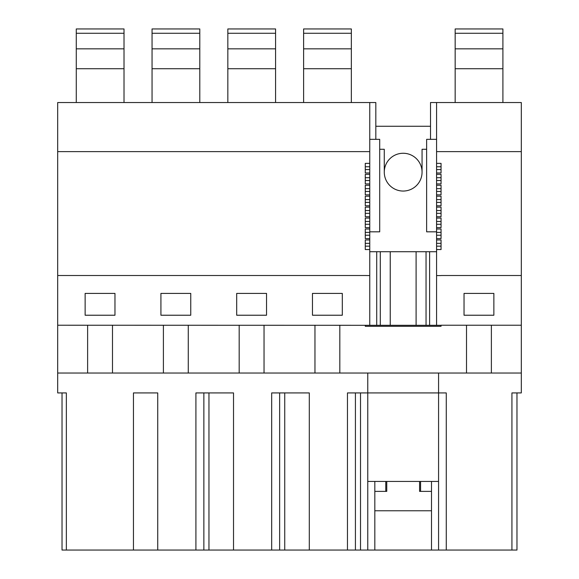 <?xml version="1.0" encoding="UTF-8"?>
<svg xmlns="http://www.w3.org/2000/svg" width="579" height="579" viewBox="0 0 579 579"><rect width="100%" height="100%" fill="white"/><g stroke="black" fill="none" stroke-linecap="round" stroke-linejoin="round"><path stroke-width="0.87" d="M114.968 293.408L114.968 315.229L85.135 315.229L85.135 293.408L114.968 293.408M57.69 325.232L369.757 325.304L369.757 275.575L365.277 275.51L57.69 275.51L57.69 373.035L112.485 373.035L112.485 325.232M266.528 293.408L266.528 315.229L236.695 315.229L236.695 293.408L266.528 293.408M190.752 315.229L160.919 315.229L160.919 293.408L190.752 293.408L190.752 315.229M342.305 293.408L342.305 315.229L312.472 315.229L312.472 293.408L342.305 293.408M431.507 491.376L419.58 491.376L419.58 481.431L431.507 481.431L431.507 550.05L62.025 550.05L62.025 392.924M365.277 169.582L369.757 169.582L369.757 172.976L365.277 172.976L365.277 163.372L369.757 163.372L369.757 151.626L57.69 151.626L57.69 275.51M365.277 235.219L369.757 235.219L369.757 239.945L365.277 239.945L365.277 249.549L369.757 249.549L369.757 243.339L365.277 243.339M365.277 224.276L369.757 224.276L369.757 229.009L365.277 229.009L365.277 238.613L369.757 238.613M365.277 213.34L369.757 213.34L369.757 218.066L365.277 218.066L365.277 227.67L369.757 227.67M365.277 202.397L369.757 202.397L369.757 207.13L365.277 207.13L365.277 216.734L369.757 216.734M365.277 191.461L369.757 191.461L369.757 196.194L365.277 196.194L365.277 205.791L369.757 205.791M365.277 180.518L369.757 180.518L369.757 185.251L365.277 185.251L365.277 194.855L369.757 194.855M369.757 172.976L369.757 174.315L365.277 174.315L365.277 183.919L369.757 183.919M369.757 151.626L369.757 102.541L57.69 102.541L57.69 151.626M369.757 102.541L375.822 102.541L375.822 139.336M66.353 550.05L66.353 392.924L57.69 392.924L57.69 373.035M431.507 550.05L516.975 550.05L516.975 392.924M133.459 550.05L133.459 392.924L157.741 392.924L157.741 550.05M430.515 139.336L430.515 102.541L521.31 102.541L521.31 392.924L511.93 392.924L511.93 550.05M347.465 550.05L347.465 392.924L438.571 392.924L438.571 373.035M163.401 325.232L163.401 373.035L112.485 373.035M87.624 325.232L87.624 373.035M195.912 550.05L195.912 392.924L233.525 392.924L233.525 550.05M271.689 550.05L271.689 392.924L309.302 392.924L309.302 550.05M521.31 373.035L163.401 373.035M208.961 550.05L208.961 392.924M203.866 550.05L203.866 392.924M188.262 325.232L188.262 373.035M239.178 325.232L239.178 373.035M284.738 550.05L284.738 392.924M279.643 550.05L279.643 392.924M264.038 325.232L264.038 373.035M314.962 325.232L314.962 373.035M365.277 325.304L365.277 326.295L441.053 326.295L441.053 325.304L369.757 325.304M360.514 550.05L360.514 392.924M355.419 550.05L355.419 392.924M339.822 325.232L339.822 373.035M375.822 126.265L430.515 126.265M521.31 151.626L436.58 151.626L436.58 102.541M436.58 151.626L436.58 163.372L441.053 163.372L441.053 172.976L436.58 172.976L436.58 183.919L441.053 183.919L441.053 174.315L436.58 174.315M441.053 275.575L436.58 275.575L436.58 249.549L441.053 249.549L441.053 239.945L436.58 239.945L436.58 238.613L441.053 238.613L441.053 229.009L436.58 229.009L436.58 227.67L441.053 227.67L441.053 218.066L436.58 218.066L436.58 216.734L441.053 216.734L441.053 207.13L436.58 207.13L436.58 205.791L441.053 205.791L441.053 196.194L436.58 196.194L436.58 194.855L441.053 194.855L441.053 185.251L436.58 185.251L436.58 183.919M521.31 275.51L441.053 275.51M436.58 275.575L436.58 325.304M441.053 325.232L521.31 325.232M464.032 293.408L464.032 315.229L493.865 315.229L493.865 293.408L464.032 293.408M491.376 325.232L491.376 373.035M466.515 325.232L466.515 373.035M446.264 550.05L446.264 392.924L438.571 392.924L438.571 481.431L431.507 481.431M441.053 163.372L441.053 166.766L436.58 166.766L436.58 163.372M436.58 166.766L436.58 169.582L441.053 169.582L441.053 166.766M441.053 169.582L441.053 172.976M441.053 174.315L441.053 177.71L436.58 177.71M436.58 180.518L441.053 180.518L441.053 177.71M441.053 180.518L441.053 183.919M441.053 185.251L441.053 188.645L436.58 188.645L436.58 185.251M436.58 188.645L436.58 191.461L441.053 191.461L441.053 188.645M441.053 191.461L441.053 194.855M441.053 196.194L441.053 199.589L436.58 199.589L436.58 196.194M436.58 199.589L436.58 202.397L441.053 202.397L441.053 199.589M441.053 202.397L441.053 205.791M441.053 207.13L441.053 210.524L436.58 210.524L436.58 207.13M436.58 210.524L436.58 213.34L441.053 213.34L441.053 210.524M441.053 213.34L441.053 216.734M441.053 218.066L441.053 221.468L436.58 221.468L436.58 218.066M436.58 221.468L436.58 224.276L441.053 224.276L441.053 221.468M441.053 224.276L441.053 227.67M441.053 229.009L441.053 232.403L436.58 232.403L436.58 229.009M436.58 232.403L436.58 235.219L441.053 235.219L441.053 232.403M441.053 235.219L441.053 238.613M441.053 239.945L441.053 243.339L436.58 243.339L436.58 239.945M436.58 243.339L436.58 246.155L441.053 246.155L441.053 243.339M441.053 246.155L441.053 249.549M420.571 481.431L420.571 491.376M374.823 510.772L431.507 510.772M419.58 481.431L386.758 481.431L386.758 491.376L374.823 491.376M385.766 491.376L385.766 481.431L386.758 481.431M385.766 481.431L374.823 481.431L374.823 550.05M367.766 550.05L367.766 481.431L374.823 481.431M367.766 481.431L367.766 373.035M438.571 550.05L438.571 481.431M369.757 139.336L379.701 139.336L379.701 231.824L369.757 231.824M369.757 169.582L369.757 166.766L365.277 166.766M369.757 174.315L369.757 177.71L365.277 177.71M369.757 180.518L369.757 177.71M369.757 185.251L369.757 188.645L365.277 188.645M369.757 191.461L369.757 188.645M369.757 196.194L369.757 199.589L365.277 199.589M369.757 202.397L369.757 199.589M369.757 207.13L369.757 210.524L365.277 210.524M369.757 213.34L369.757 210.524M369.757 218.066L369.757 221.468L365.277 221.468M369.757 224.276L369.757 221.468M369.757 229.009L369.757 232.403L365.277 232.403M369.757 235.219L369.757 232.403M369.757 239.945L369.757 243.339M369.757 275.575L369.757 249.549M369.757 163.372L369.757 166.766M426.043 251.713L426.043 325.304M416.098 251.713L416.098 325.304M403.165 153.261A18.897 18.897 0 0 1 422.062 172.151A18.897 18.897 0 0 1 403.165 191.048A18.897 18.897 0 0 1 384.275 172.151A18.897 18.897 0 0 1 403.165 153.261M390.239 251.713L390.239 325.304M380.294 251.713L380.294 325.304M379.701 149.281L384.275 149.281L384.275 172.151A18.897 18.897 0 0 0 403.165 191.048A18.897 18.897 0 0 0 422.062 172.151L422.062 149.281L426.636 149.281M436.58 139.336L426.636 139.336L426.636 231.824L436.58 231.824M376.712 251.713L376.712 325.304M429.618 251.713L429.618 325.304M436.58 251.713L369.757 251.713M436.58 169.582L436.58 172.976M436.58 191.461L436.58 194.855M436.58 202.397L436.58 205.791M436.58 213.34L436.58 216.734M436.58 224.276L436.58 227.67M436.58 235.219L436.58 238.613M436.58 246.155L436.58 249.549M124.015 33.271L76.276 33.271L76.276 28.95L124.015 28.95L124.015 68.727L76.276 68.727L76.276 102.541M124.015 68.727L124.015 102.541M76.276 33.271L76.276 68.727M124.015 48.839L76.276 48.839M199.791 33.271L152.053 33.271L152.053 28.95L199.791 28.95L199.791 68.727L152.053 68.727L152.053 102.541M199.791 68.727L199.791 102.541M152.053 33.271L152.053 68.727M199.791 48.839L152.053 48.839M275.568 33.271L227.837 33.271L227.837 28.95L275.568 28.95L275.568 68.727L227.837 68.727L227.837 102.541M275.568 68.727L275.568 102.541M227.837 33.271L227.837 68.727M275.568 48.839L227.837 48.839M351.344 33.271L303.613 33.271L303.613 28.95L351.344 28.95L351.344 68.727L303.613 68.727L303.613 102.541M351.344 68.727L351.344 102.541M303.613 33.271L303.613 68.727M351.344 48.839L303.613 48.839M502.905 33.271L455.166 33.271L455.166 28.95L502.905 28.95L502.905 68.727L455.166 68.727L455.166 102.541M502.905 68.727L502.905 102.541M455.166 33.271L455.166 68.727M502.905 48.839L455.166 48.839M365.277 246.155L369.757 246.155"/></g></svg>
